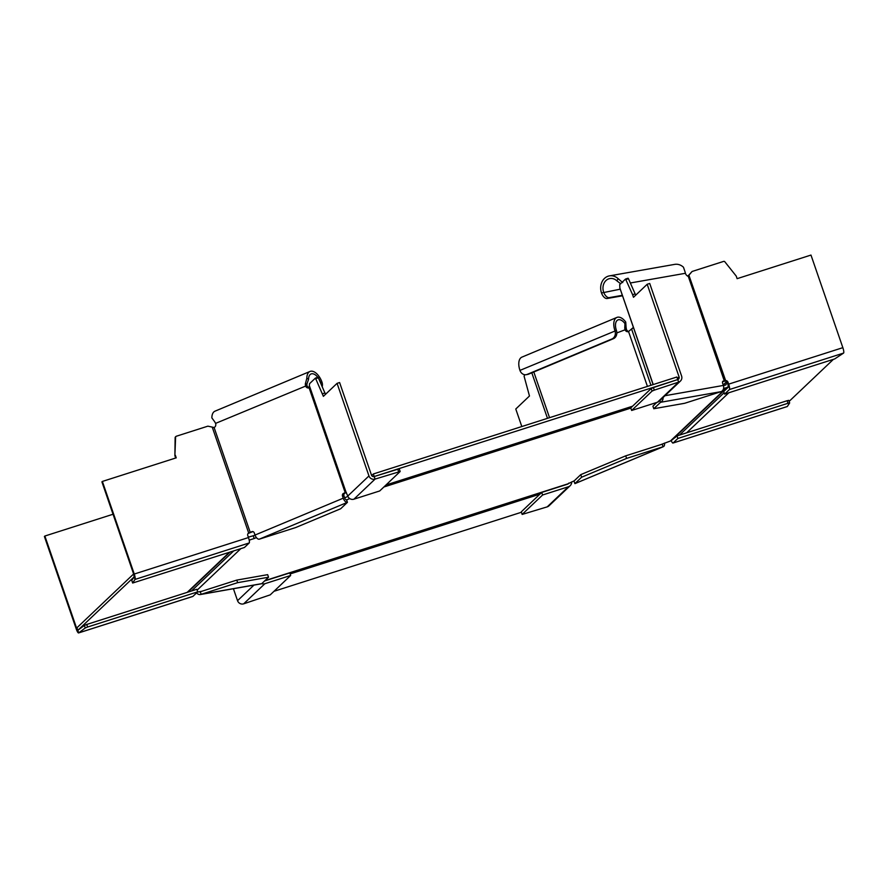 <?xml version="1.0" encoding="UTF-8"?>
<svg xmlns="http://www.w3.org/2000/svg" width="888" height="888" viewBox="0 0 888 888"><rect width="100%" height="100%" fill="white"/><g stroke="black" fill="none" stroke-linecap="round" stroke-linejoin="round"><path stroke-width="1.33" d="M633.41 327.394L628.538 331.546A3.263 2.742 80 0 1 624.941 329.548A11.333 5.927 87.7 0 0 624.775 328.094L624.941 323.576A10.334 5.528 -112.7 0 0 617.959 319.924A10.334 5.528 -112.7 0 0 616.416 330.436A6.527 5.472 80 0 1 613.43 338.694L528.615 374.148A6.527 5.472 80 0 1 527.639 374.436L526.184 374.692A6.527 5.472 -100 0 0 527.161 374.403L611.976 338.95A6.527 5.472 -100 0 0 614.951 330.691A13.054 6.982 67.3 0 1 616.916 317.416A13.054 6.982 67.3 0 1 625.729 322.033L626.096 327.483A13.842 7.326 -96.4 0 1 626.395 329.293A3.263 2.742 -100 0 0 628.704 331.435M616.827 332.933L626.395 329.293M631.401 329.581L633.388 327.328M671.217 440.615A4.895 1.054 -107.7 0 0 673.004 443.045A4.895 1.054 -107.7 0 0 673.104 442.99L787.312 406.504L789.654 402.952L788.788 400.366L787.101 400.721L787.989 403.274L677.888 438.45L673.104 442.99M677.888 438.45L677 435.886L671.783 440.137M677 435.886L787.101 400.721M787.989 403.274L789.665 402.919M524.73 374.714L524.087 376.212L529.47 396.004L515.773 409.013L521.811 426.54M570.185 485.692L549.006 505.805A4.895 4.751 -133.5 0 1 547.219 506.859L568.398 486.746A4.895 4.751 46.5 0 0 571.617 481.906M568.764 483.094A2.176 2.109 -133.5 0 1 567.521 484.193L541.713 492.429L542.601 494.993L522.177 514.374L521.3 511.821L541.713 492.429M625.718 455.844L662.204 444.189L663.092 446.742L626.595 458.408L625.718 455.844L580.763 474.636L574.003 481.052L574.88 483.616A4.895 2.62 -112.7 0 0 575.18 483.527A4.895 2.62 -112.7 0 0 575.457 483.372M580.763 474.636L581.651 477.189L574.88 483.616L663.092 446.742A4.895 2.62 67.3 0 0 663.392 446.653A4.895 2.62 67.3 0 0 664.479 443.09M626.595 458.408L581.651 477.189M568.398 486.746L542.601 494.993M521.3 511.821L522.144 514.441L547.219 506.859M526.184 374.692A6.527 5.472 -100 0 1 519.957 370.396A13.054 6.982 -112.7 0 1 521.922 357.12L616.916 317.416M626.096 327.483L624.775 328.094M624.941 323.576L625.729 322.033M320.812 383.372A6.527 5.472 -100 0 0 320.568 382.528A10.334 5.528 -112.7 0 0 318.759 378.71M337.074 383.339L368.953 475.935A4.895 4.751 46.5 0 0 375.091 479.087L374.214 476.534A2.176 2.109 -133.5 0 1 371.484 475.136L339.605 382.539L337.074 383.339L323.376 396.348L315.44 378.088L309.568 383.649L309.102 387.801A3.263 2.742 80 0 1 305.494 385.792A13.842 7.715 -96.3 0 1 305.328 383.971L306.86 378.188L308.569 379.287L306.893 384.071A11.333 6.316 87.9 0 0 306.948 385.536A3.263 2.742 -100 0 0 309.202 387.679M308.569 379.287A10.334 5.528 -112.7 0 1 311.044 373.97A10.334 5.528 -112.7 0 1 317.804 377.333M252.914 531.601L248.218 533.433A2.176 2.109 46.5 0 0 248.074 533.522M344.966 493.129L343.512 493.384A2.176 1.82 80 0 0 342.524 496.137L343.223 498.19A4.895 2.62 67.3 0 0 347.43 502.331L346.553 499.778A2.176 1.166 -112.7 0 1 344.677 497.935L343.978 495.881A2.176 1.82 -100 0 1 344.966 493.129L346.387 492.54M322.222 386.602A6.527 5.472 80 0 0 322.022 382.273A13.054 6.982 67.3 0 0 310.001 371.462L215.007 411.166A13.054 6.982 -112.7 0 0 211.866 417.893L214.741 421.833A13.842 6.66 51.8 0 0 215.595 423.376A3.263 2.742 80 0 1 214.108 427.505L207.87 426.162L176.323 436.241A1.088 1.054 46.5 0 0 175.602 437.218L174.881 455.711L175.68 458.019M259.229 539.194L347.43 502.331L340.67 508.757L295.715 527.539L259.229 539.194A4.895 2.62 -112.7 0 1 255.023 535.053L254.312 533.011A2.176 1.82 80 0 0 251.915 531.668L250.216 532.378L214.108 427.505L213.031 427.45M250.216 532.378L248.818 533.189M249.217 542.957L134.998 579.442L132.645 583.028L244.433 547.496L249.217 542.957A4.895 1.054 72.3 0 0 248.474 537.551L247.763 535.508A2.176 2.109 -133.5 0 1 248.684 532.989L248.94 532.856M212.243 427.117L248.684 532.989L248.218 533.433M132.656 582.994L131.779 580.43L134.121 576.889L133.788 574.481L101.909 481.884L102.375 481.44L134.266 574.037A4.895 1.054 -107.7 0 1 134.998 579.442L133.688 574.181M174.881 455.711L175.136 437.662A1.088 1.054 -133.5 0 1 175.458 436.918L175.924 436.474M175.358 455.267L176.235 457.842L102.375 481.44M343.512 493.384L346.076 492.274L347.774 496.048A4.895 4.751 -133.5 0 0 353.912 499.189L379.709 490.953L400.166 471.506L375.091 479.087L353.912 499.189M215.595 423.376L306.948 385.536M317.971 377.278L315.44 378.088L317.971 377.278L318.359 377.8L325.485 394.339M322.488 393.773L325.019 392.962M677.666 379.587L374.214 476.534L397.78 469.253L398.656 471.806M399.256 469.008L397.78 469.253M305.328 383.971L306.893 384.071M310.001 371.462A13.054 6.982 67.3 0 0 306.86 378.188M233.422 588.722L237.54 600.677A4.895 4.751 -133.5 0 0 243.678 603.829L270.241 594.86L290.665 575.48L264.868 583.716L243.678 603.829M261.749 583.649A4.895 4.751 46.5 0 0 264.868 583.716M264.591 580.974L289.788 572.915L290.665 575.48M113.053 514.241L44.866 536.03L76.757 628.626L77.789 630.336L84.371 625.43L85.248 627.983L78.71 632.878L77.833 630.314L134.11 576.9M44.866 536.03L44.4 536.474L76.279 629.07A4.895 1.054 -107.7 0 0 78.621 632.933A4.895 1.054 -107.7 0 0 78.71 632.878L192.929 596.381A4.895 1.054 72.3 0 1 192.829 596.447A4.895 1.054 72.3 0 1 192.718 596.447M199.067 591.752A2.176 1.82 80 0 0 200.277 591.752L201.165 594.316A4.895 4.107 -100 0 1 200.422 594.527A4.895 4.107 -100 0 1 196.614 592.884M237.651 582.661L201.165 594.316L261.771 583.638L268.531 577.222L237.651 582.661L236.774 580.097L200.277 591.752M268.531 577.222L267.654 574.658L236.774 580.097M261.771 583.638A4.895 4.107 80 0 1 261.028 583.86L200.422 594.527M197.713 591.841L87.612 627.017L86.724 624.464L196.836 589.288L197.713 591.841L192.929 596.381M85.248 627.983L87.612 627.017M86.724 624.464L84.371 625.43M726.939 381.696A5.983 5.805 46.5 0 0 726.184 384.526L723.487 385.769M726.706 387.579L670.407 441.014A3.263 3.175 -133.5 0 0 671.606 440.304L727.894 386.868A3.263 3.175 46.5 0 1 726.706 387.579L723.554 388.578M248.085 536.43A5.983 5.805 46.5 0 1 248.662 537.074L255.078 535.231M344.633 497.791L347.918 496.425M349.739 498.59L346.598 499.9M256.399 537.606L254.19 538.528L253.302 535.964M197.436 592.107L201.787 591.275M249.151 539.971A3.263 3.175 46.5 0 0 250.139 539.815L254.19 538.528M670.407 441.014L660.694 444.666M567.71 483.916A3.263 0.699 72.3 0 0 567.787 483.916A3.263 0.699 72.3 0 0 567.854 483.871L574.281 480.785M189.721 591.563A3.263 3.175 46.5 0 0 188.966 591.108M77.833 630.314L76.956 627.76L133.244 574.325M727.894 386.868A3.263 3.175 46.5 0 0 728.537 386.003M833.421 359.34L789.132 401.376M677.733 435.653A3.263 3.175 46.5 0 0 676.978 435.209M273.992 591.297L521.4 512.265M374.214 476.534L373.337 473.97L371.684 475.546M680.419 381.063A4.895 4.751 46.5 0 0 681.596 376.057L649.716 283.461L647.186 284.271L679.065 376.867A2.176 2.109 -133.5 0 1 677.755 379.565L678.632 382.118A4.895 4.751 46.5 0 0 680.419 381.063L659.229 401.176A4.895 4.751 -133.5 0 1 657.453 402.231L678.632 382.118L654.29 390.143L653.413 387.579L677.755 379.565L676.878 377L373.337 473.97M620.734 283.805L616.838 280.808A10.334 8.669 80 0 0 609.901 278.555A10.334 8.669 80 0 0 603.629 292.096A6.527 3.485 67.3 0 0 609.246 297.624L622.366 295.316M616.838 280.808L618.192 278.721A13.054 10.956 -100 0 0 609.423 275.879A13.054 10.956 -100 0 0 601.509 292.985A6.527 3.485 -112.7 0 0 607.126 298.512L622.532 295.793M625.585 279.01L628.471 278.721L635.131 293.895L632.6 294.705L633.488 297.28L647.186 284.271M632.6 294.705L625.563 279.021L619.691 284.582L619.88 288.045L653.213 384.56M635.131 293.895L635.608 295.271M653.413 387.579L651.193 388.533L630.769 407.914L631.645 410.467L657.453 402.231M651.193 388.533L652.07 391.086L631.645 410.467M652.07 391.086L654.29 390.143M688.744 275.18L692.096 271.473L688.189 276.057A3.263 1.743 -112.7 0 1 685.392 273.293A13.842 10.823 -78.2 0 0 684.959 271.617L683.471 267.233A13.054 10.956 80 0 0 674.691 264.38L609.423 275.879M659.928 400.51L660.55 402.297L653.779 408.724L684.659 403.285L721.156 391.63A4.895 4.107 80 0 0 723.387 385.436L722.677 383.383A2.176 1.166 -112.7 0 1 723.01 381.174A2.176 1.166 -112.7 0 1 723.143 381.13L725.64 380.619A2.176 2.109 -133.5 0 1 727.949 382.106L728.648 384.149A4.895 1.054 -107.7 0 1 729.392 389.555L724.597 394.106L834.698 358.93L843.6 353.069L729.392 389.555M688.799 275.458L687.767 276.046M687.612 276.124L688.722 275.202M724.597 394.106L723.72 391.541L728.504 387.002L727.472 382.55A2.176 2.109 46.5 0 0 725.174 381.063L725.64 380.619L688.855 275.069M843.6 353.069A4.895 1.054 72.3 0 0 842.856 347.663L810.977 255.067L737.118 278.666L736.23 276.09L724.819 261.76A1.088 1.054 46.5 0 0 723.642 261.394L692.096 271.473M725.174 381.063A4.917 0.588 -15.1 0 1 724.564 381.207L725.363 380.652M722.555 381.74L724.564 381.207M656.843 402.419L652.902 406.171L653.779 408.724M721.156 391.63L660.55 402.297A4.895 4.107 -100 0 0 663.07 397.524M618.192 278.721L622.71 282.584M528.615 374.148L527.161 374.403M611.976 338.95L613.43 338.694M628.538 331.546L647.43 386.413M549.539 417.682L533.799 371.983M675.446 437.362L674.325 437.729M650.948 385.292L631.679 329.337M789.643 402.897L788.777 400.399M531.812 372.816L547.485 418.337M519.957 370.396L616.416 330.436M308.658 387.501L309.601 387.113M320.457 382.573L322.022 382.273M248.474 537.551L134.266 574.037M251.915 531.668L252.581 531.557M309.102 387.801L345.21 492.674M343.223 498.19L255.023 535.053M368.953 475.935L347.774 496.048M346.076 492.274L309.635 386.413M315.828 378.599L318.359 377.8M342.524 496.137L343.978 495.881M253.946 585.103L237.54 600.677M197.125 590.143L240.848 548.64M249.284 540.637L250.139 539.815M383.894 486.99L630.835 408.103M567.854 483.871L264.924 580.652M191.453 591.008L233.666 550.937M229.393 552.303L187.179 592.374M726.184 384.526L725.585 385.092M686.646 432.811L728.859 392.74M724.131 392.718L679.475 435.098M290.132 573.937L539.926 494.139M632.556 406.216L386.014 484.97M607.126 298.512L609.246 297.624M601.509 292.985L620.246 289.177M679.065 376.867L677.378 378.477M625.94 279.531L628.471 278.721M688.189 276.057L724.308 380.93M723.387 385.436L664.979 395.715M630.347 282.983L685.392 273.293M842.856 347.663L728.648 384.149M787.212 406.56L673.004 443.045M663.392 446.653L575.18 483.527M213.431 427.472L214.252 427.439M132.645 583.028L131.768 580.463M399.289 468.953L400.166 471.506M192.829 596.447L78.621 632.933M230.07 552.081L187.856 592.152M567.787 483.916L264.89 580.674M723.198 384.904L726.75 381.529M385.98 485.003L632.522 406.238M625.563 279.021L628.082 278.21M619.802 287.879L653.102 384.593"/></g></svg>
